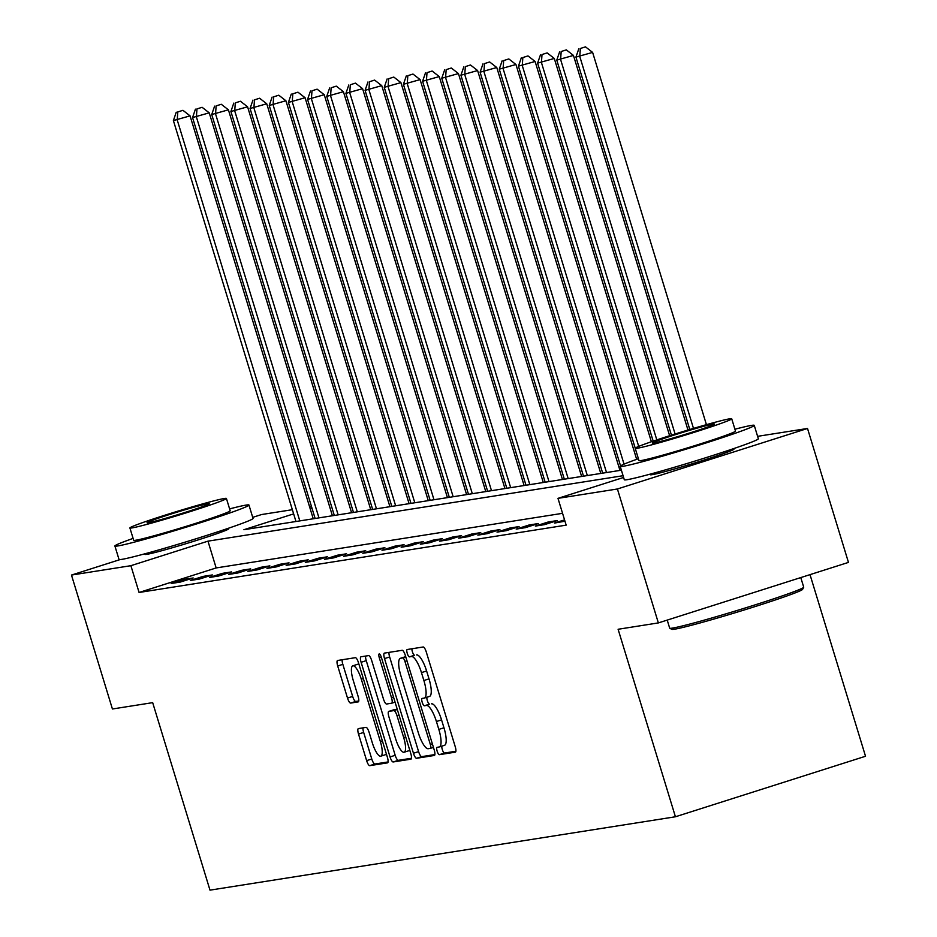 <?xml version="1.0" encoding="UTF-8"?>
<svg xmlns="http://www.w3.org/2000/svg" width="937" height="937" viewBox="0 0 937 937"><rect width="100%" height="100%" fill="white"/><g stroke="black" fill="none" stroke-linecap="round" stroke-linejoin="round"><path stroke-width="1.41" d="M437.157 751.169A3.853 1.054 -107.7 0 0 439.336 754.683L455.323 752.165A5.505 1.511 -107.7 0 0 455.394 752.153A5.505 1.511 -107.7 0 0 455.23 746.672L426.288 652.011A5.505 1.511 -107.7 0 0 423.173 646.987L407.185 649.517A3.853 1.054 -107.7 0 0 407.138 649.528A3.853 1.054 -107.7 0 0 407.255 653.358A3.853 1.054 -107.7 0 0 409.434 656.872L411.507 656.544A17.616 4.826 -107.7 0 1 421.463 672.614L423.875 680.508A17.616 4.826 -107.7 0 1 424.402 698.042A17.616 4.826 -107.7 0 1 424.203 698.088L422.13 698.416A3.853 1.054 -107.7 0 0 422.095 698.428A3.853 1.054 -107.7 0 0 422.2 702.27A3.853 1.054 -107.7 0 0 424.379 705.784L426.452 705.456A17.616 4.826 -107.7 0 1 436.419 721.525L438.832 729.408A17.616 4.826 -107.7 0 1 439.348 746.953A17.616 4.826 -107.7 0 1 439.148 747L437.087 747.328A3.853 1.054 -107.7 0 0 437.04 747.328A3.853 1.054 -107.7 0 0 437.157 751.169M441.866 746.145A3.853 1.054 -107.7 0 0 442.299 749.53A3.853 1.054 -107.7 0 0 444.478 753.043L455.886 751.251M411.905 648.767A3.853 1.054 -107.7 0 0 412.385 651.73A3.853 1.054 -107.7 0 0 414.576 655.244L411.507 656.544M426.921 697.245A3.853 1.054 -107.7 0 0 427.342 700.63A3.853 1.054 -107.7 0 0 429.521 704.144L426.452 705.456M226.555 528.901A43.734 1.757 163 0 1 226.918 528.843A43.734 1.757 163 0 1 228.663 528.808A43.734 1.757 163 0 1 193.139 541.492A43.734 1.757 163 0 1 146.758 554.353A43.734 1.757 163 0 1 145.024 554.388A43.734 1.757 163 0 1 146.816 553.275M731.856 449.233A43.734 1.757 163 0 1 732.219 449.174A43.734 1.757 163 0 1 733.964 449.139A43.734 1.757 163 0 1 698.44 461.824A43.734 1.757 163 0 1 652.07 474.684A43.734 1.757 163 0 1 650.325 474.719A43.734 1.757 163 0 1 652.117 473.607M358.414 728.588A5.505 1.511 -107.7 0 0 358.356 728.599A5.505 1.511 -107.7 0 0 358.52 734.081L366.636 760.633A5.505 1.511 -107.7 0 0 369.752 765.658L387.52 762.859A5.505 1.511 -107.7 0 0 387.578 762.835A5.505 1.511 -107.7 0 0 387.414 757.354L358.473 662.705A5.505 1.511 -107.7 0 0 355.357 657.68L337.601 660.48A5.505 1.511 -107.7 0 0 337.543 660.503A5.505 1.511 -107.7 0 0 337.707 665.984L347.51 698.053A5.505 1.511 -107.7 0 0 350.625 703.078L358.227 701.883A5.505 1.511 -107.7 0 0 358.285 701.86A5.505 1.511 -107.7 0 0 358.121 696.39L353.261 680.473A14.723 4.029 -107.7 0 1 352.816 665.82A14.723 4.029 -107.7 0 1 361.307 679.208L380.363 741.518A14.723 4.029 -107.7 0 1 380.797 756.182A14.723 4.029 -107.7 0 1 372.305 742.795L369.131 732.406A5.505 1.511 -107.7 0 0 366.016 727.381L358.414 728.588M757.6 436.337L807.518 428.467L848.465 562.399L658.36 622.918L618.104 629.266L675.425 816.771L209.993 890.15L152.672 702.645L112.417 708.993L71.47 575.06L120.135 559.565M658.36 622.918L617.413 488.985L557.983 498.355L623.609 477.46M562.563 513.324L216.154 567.939L139.086 592.477L566.171 525.142L557.983 498.355M139.086 592.477L130.887 565.69L71.47 575.06M413.451 753.254A5.505 1.511 -107.7 0 0 416.567 758.279L434.335 755.468A5.505 1.511 -107.7 0 0 434.393 755.456A5.505 1.511 -107.7 0 0 434.229 749.975L405.288 655.326A5.505 1.511 -107.7 0 0 402.172 650.301L384.416 653.101A5.505 1.511 -107.7 0 0 384.357 653.112A5.505 1.511 -107.7 0 0 384.521 658.594L413.451 753.254L418.593 751.615A5.505 1.511 -107.7 0 0 421.709 756.639L434.885 754.566M410.921 759.169L393.165 761.968A5.505 1.511 -107.7 0 1 390.05 756.944L361.108 662.295A5.505 1.511 -107.7 0 1 360.944 656.814A5.505 1.511 -107.7 0 1 361.003 656.79L368.604 655.595A5.505 1.511 -107.7 0 1 371.72 660.62L383.456 699.002A5.505 1.511 -107.7 0 0 386.571 704.027L391.607 703.23A5.505 1.511 -107.7 0 0 391.678 703.218A5.505 1.511 -107.7 0 0 391.514 697.737L379.298 657.774A3.853 1.054 -107.7 0 1 379.18 653.932A3.853 1.054 -107.7 0 1 381.394 657.434L410.816 753.664A5.505 1.511 -107.7 0 1 410.98 759.146A5.505 1.511 -107.7 0 1 410.921 759.169L411.038 759.122M564.976 521.206L554.54 523.057L564.554 519.859M557.421 520.539L548.215 521.991L535.367 526.079L544.573 524.626L557.421 520.539M538.248 523.56L529.042 525.013L516.205 529.1L525.399 527.648L538.248 523.56M519.075 526.582L509.88 528.035L497.032 532.122L506.238 530.67L519.075 526.582M499.913 529.604L490.707 531.056L477.858 535.144L487.064 533.692L499.913 529.604M480.74 532.626L471.534 534.078L458.697 538.166L467.891 536.714L480.74 532.626M461.566 535.648L452.372 537.1L439.523 541.188L448.729 539.735L461.566 535.648M442.405 538.67L433.199 540.122L420.35 544.21L429.556 542.757L442.405 538.67M423.231 541.691L414.025 543.144L401.188 547.231L410.383 545.779L423.231 541.691M404.058 544.713L394.864 546.166L382.015 550.253L391.221 548.801L404.058 544.713M384.896 547.735L375.69 549.187L362.842 553.275L372.048 551.823L384.896 547.735M365.723 550.757L356.528 552.209L343.68 556.297L352.874 554.845L365.723 550.757M346.549 553.779L337.355 555.231L324.507 559.319L333.713 557.866L346.549 553.779M327.388 556.801L318.182 558.253L305.345 562.341L314.539 560.888L327.388 556.801M308.214 559.822L299.02 561.275L286.172 565.362L295.366 563.91L308.214 559.822M289.041 562.844L279.847 564.297L266.998 568.384L276.204 566.932L289.041 562.844M269.879 565.866L260.673 567.318L247.836 571.406L257.031 569.954L269.879 565.866M250.706 568.888L241.512 570.34L228.663 574.428L237.857 572.987L250.706 568.888M231.544 571.91L222.338 573.362L209.49 577.45L218.696 576.009L231.544 571.91M212.371 574.943L203.165 576.384L190.328 580.471L199.522 579.031L212.371 574.943M193.198 577.965L184.003 579.406L171.155 583.505L180.361 582.053L193.198 577.965M675.425 816.771L865.53 756.253L810.013 574.639M807.518 428.467L617.413 488.985M252.721 517.365L261.575 514.542L292.356 509.693M309.632 506.964L311.517 506.671M293.632 513.886L243.925 529.71L621.383 470.198M311.951 508.053L310.147 508.627M623.07 475.715L207.967 541.153L130.887 565.69M216.154 567.939L207.967 541.153M548.215 521.991L548.625 523.338M529.042 525.013L529.464 526.36M509.88 528.035L510.29 529.382M490.707 531.056L491.117 532.403M471.534 534.078L471.955 535.425M452.372 537.1L452.782 538.447M433.199 540.122L433.608 541.469M414.025 543.144L414.447 544.491M394.864 546.166L395.273 547.513M375.69 549.187L376.1 550.534M356.528 552.209L356.938 553.556M337.355 555.231L337.765 556.578M318.182 558.253L318.592 559.6M299.02 561.275L299.43 562.622M279.847 564.297L280.257 565.643M260.673 567.318L261.083 568.665M241.512 570.34L241.922 571.687M222.338 573.362L222.748 574.709M203.165 576.384L203.575 577.731M184.003 579.406L184.413 580.753M439.535 746.871L444.29 745.36A17.616 4.826 -107.7 0 0 444.489 745.313A17.616 4.826 -107.7 0 0 443.962 727.78L438.832 729.408M431.594 703.816A17.616 4.826 -107.7 0 1 441.55 719.885L443.962 727.78M424.59 697.971L429.345 696.46A17.616 4.826 -107.7 0 0 429.533 696.414A17.616 4.826 -107.7 0 0 429.017 678.868L423.875 680.508M416.637 654.916A17.616 4.826 -107.7 0 1 426.604 670.986L429.017 678.868M388.996 652.386A5.505 1.511 -107.7 0 0 389.651 656.966L418.593 751.615M430.423 748.37A3.853 1.054 -107.7 0 0 430.47 748.358A3.853 1.054 -107.7 0 0 430.352 744.528L404.948 661.44A3.853 1.054 -107.7 0 0 402.769 657.926L400.591 658.266A17.616 4.826 -107.7 0 0 400.392 658.313A17.616 4.826 -107.7 0 0 400.919 675.858L418.277 732.652A17.616 4.826 -107.7 0 0 428.244 748.722L430.423 748.37M411.472 758.256L398.295 760.329L393.165 761.968M365.594 656.076A5.505 1.511 -107.7 0 0 366.25 660.655L395.191 755.304A5.505 1.511 -107.7 0 0 398.295 760.329M395.637 738.836A14.723 4.029 -107.7 0 0 404.128 752.235A14.723 4.029 -107.7 0 0 403.695 737.571L396.972 715.61A5.505 1.511 -107.7 0 0 393.868 710.597L388.82 711.382A5.505 1.511 -107.7 0 0 388.761 711.406A5.505 1.511 -107.7 0 0 388.925 716.887L395.637 738.836M404.128 752.235L409.27 750.596A14.723 4.029 -107.7 0 0 409.785 750.268M393.845 709.789A5.505 1.511 -107.7 0 1 393.903 709.766A5.505 1.511 -107.7 0 1 393.962 709.754L397.241 709.239M380.797 756.182L385.939 754.543A14.723 4.029 -107.7 0 0 386.454 754.215M358.953 664.274A14.723 4.029 -107.7 0 0 357.957 664.181L352.816 665.82M342.181 659.765A5.505 1.511 -107.7 0 0 342.837 664.345L352.652 696.425A5.505 1.511 -107.7 0 0 355.755 701.438L358.777 700.97M363.006 727.862A5.505 1.511 -107.7 0 0 363.661 732.441L371.778 758.993A5.505 1.511 -107.7 0 0 374.894 764.018L388.07 761.945M706.428 424.66L592.617 52.402L575.939 57.098L689.796 429.497M693.485 428.396L579.78 56.501L580.354 48.49L585.484 46.85L580.354 48.49M575.939 57.098L578.82 48.724M585.484 46.85L592.617 52.402M687.981 430.036L573.456 55.424L556.777 60.12L671.431 435.155M675.097 433.995L560.607 59.523L561.181 51.512L566.323 49.872L561.181 51.512M556.777 60.12L559.647 51.746M566.323 49.872L573.456 55.424M669.627 435.728L554.282 58.445L537.604 63.142L653.171 441.128M656.814 439.898L541.434 62.545L542.008 54.533L547.149 52.894L542.008 54.533M537.604 63.142L540.485 54.768M547.149 52.894L554.282 58.445M651.379 441.737L535.109 61.479L518.43 66.164L635.227 448.191M638.706 446.399L522.272 65.567L522.846 57.555L527.976 55.915L522.846 57.555M518.43 66.164L521.312 57.789M527.976 55.915L535.109 61.479M636.668 459.353L515.947 64.501L499.269 69.186L620.552 465.9M624.042 464.155L503.099 68.588L503.673 60.577L508.814 58.937L503.673 60.577M499.269 69.186L502.138 60.811M508.814 58.937L515.947 64.501M803.688 587.288L802.576 589.373A68.401 2.752 163 0 1 745.735 609.507A68.401 2.752 163 0 1 674.499 629.207A68.401 2.752 163 0 1 671.864 629.348L669.756 628.235A70.088 2.823 -17 0 0 672.473 628.095A70.088 2.823 -17 0 0 745.454 607.902A70.088 2.823 -17 0 0 803.688 587.288A70.088 2.823 -17 0 0 803.712 587.159L800.784 577.579M638.402 458.732A70.088 2.823 -17 0 0 620.212 466.345A70.088 2.823 -17 0 0 623 466.298A70.088 2.823 -17 0 0 697.327 445.696A70.088 2.823 -17 0 0 754.25 425.363A70.088 2.823 -17 0 0 751.451 425.41A70.088 2.823 -17 0 0 734.913 429.228M620.212 466.345L624.3 479.744A70.088 2.823 -17 0 0 627.099 479.697A70.088 2.823 -17 0 0 701.415 459.083A70.088 2.823 -17 0 0 758.349 438.762L754.25 425.363M731.715 418.78L735.486 431.102A50.457 2.038 163 0 1 694.493 445.743A50.457 2.038 163 0 1 640.99 460.582A50.457 2.038 163 0 1 638.975 460.606L635.204 448.284A50.457 2.038 -17 0 0 637.219 448.261A50.457 2.038 -17 0 0 690.733 433.421A50.457 2.038 -17 0 0 731.715 418.78A50.457 2.038 -17 0 0 729.7 418.816A50.457 2.038 -17 0 0 676.198 433.655A50.457 2.038 -17 0 0 635.204 448.284M713.268 424.051A32.514 1.312 -17 0 0 678.775 433.608A32.514 1.312 -17 0 0 652.363 443.049A32.514 1.312 -17 0 0 653.663 443.025A32.514 1.312 -17 0 0 688.145 433.456A32.514 1.312 -17 0 0 714.556 424.028A32.514 1.312 -17 0 0 713.268 424.051M667.214 620.095L669.674 628.141A70.088 2.823 -17 0 0 669.756 628.235M133.101 538.4A70.088 2.823 -17 0 0 114.9 546.013A70.088 2.823 -17 0 0 117.699 545.966A70.088 2.823 -17 0 0 192.015 525.364A70.088 2.823 -17 0 0 248.949 505.031A70.088 2.823 -17 0 0 246.15 505.078A70.088 2.823 -17 0 0 229.612 508.896M114.9 546.013L118.999 559.412A70.088 2.823 -17 0 0 121.798 559.366A70.088 2.823 -17 0 0 196.114 538.752A70.088 2.823 -17 0 0 253.037 518.43L248.949 505.031M226.414 498.449L230.186 510.77A50.457 2.038 163 0 1 189.192 525.411A50.457 2.038 163 0 1 135.678 540.251A50.457 2.038 163 0 1 133.675 540.274L129.903 527.953A50.457 2.038 -17 0 0 131.918 527.929A50.457 2.038 -17 0 0 185.432 513.089A50.457 2.038 -17 0 0 226.414 498.449A50.457 2.038 -17 0 0 224.4 498.484A50.457 2.038 -17 0 0 170.885 513.324A50.457 2.038 -17 0 0 129.903 527.953M207.955 503.719A32.514 1.312 -17 0 0 173.474 513.277A32.514 1.312 -17 0 0 147.062 522.717A32.514 1.312 -17 0 0 148.362 522.694A32.514 1.312 -17 0 0 182.844 513.125A32.514 1.312 -17 0 0 209.256 503.696A32.514 1.312 -17 0 0 207.955 503.719M619.954 470.421L496.774 67.523L480.095 72.208L602.678 473.15M606.508 472.541L483.925 71.61L484.499 63.599L489.641 61.959L484.499 63.599M480.095 72.208L482.977 63.845M489.641 61.959L496.774 67.523M600.781 473.443L477.612 70.544L460.922 75.229L583.505 476.172M587.335 475.563L464.764 74.632L465.338 66.621L470.468 64.981L465.338 66.621M460.922 75.229L463.803 66.867M470.468 64.981L477.612 70.544M581.619 476.464L458.439 73.566L441.76 78.251L564.332 479.194M568.173 478.584L445.59 77.654L446.164 69.643L451.306 68.003L446.164 69.643M441.76 78.251L444.63 69.888M451.306 68.003L458.439 73.566M562.446 479.486L439.266 76.588L422.587 81.273L545.17 482.215M549 481.606L426.417 80.676L427.003 72.664L432.133 71.025L427.003 72.664M422.587 81.273L425.468 72.91M432.133 71.025L439.266 76.588M543.284 482.508L420.104 79.61L403.414 84.307L525.997 485.237M529.827 484.628L407.255 83.698L407.829 75.686L412.971 74.046L407.829 75.686M403.414 84.307L406.295 75.932M412.971 74.046L420.104 79.61M524.111 485.53L400.931 82.632L384.252 87.328L506.823 488.259M510.665 487.65L388.082 86.719L388.656 78.708L393.798 77.068L388.656 78.708M384.252 87.328L387.122 78.954M393.798 77.068L400.931 82.632M504.938 488.552L381.757 85.654L365.079 90.35L487.662 491.281M491.492 490.672L368.92 89.741L369.494 81.73L374.624 80.09L369.494 81.73M365.079 90.35L367.96 81.976M374.624 80.09L381.757 85.654M485.776 491.574L362.596 88.675L345.917 93.372L468.488 494.303M472.318 493.694L349.747 92.763L350.321 84.752L355.463 83.124L350.321 84.752M345.917 93.372L348.787 84.998M355.463 83.124L362.596 88.675M466.603 494.595L343.422 91.697L326.744 96.394L449.315 497.324M453.157 496.715L330.574 95.785L331.148 87.773L336.289 86.145L331.148 87.773M326.744 96.394L329.613 88.019M336.289 86.145L343.422 91.697M447.429 497.617L324.249 94.719L307.57 99.416L430.153 500.346M433.983 499.737L311.412 98.807L311.986 90.795L317.116 89.167L311.986 90.795M307.57 99.416L310.452 91.041M317.116 89.167L324.249 94.719M428.268 500.639L305.087 97.741L288.409 102.438L410.98 503.368M414.81 502.771L292.239 101.828L292.812 93.817L297.954 92.189L292.812 93.817M288.409 102.438L291.278 94.063M297.954 92.189L305.087 97.741M409.094 503.673L285.914 100.763L269.235 105.459L391.807 506.39M395.648 505.793L273.065 104.85L273.639 96.839L278.781 95.211L273.639 96.839M269.235 105.459L272.105 97.085M278.781 95.211L285.914 100.763M389.921 506.694L266.74 103.784L250.062 108.481L372.645 509.412M376.475 508.814L253.904 107.872L254.477 99.861L259.608 98.233L254.477 99.861M250.062 108.481L252.943 100.107M259.608 98.233L266.74 103.784M370.759 509.716L247.579 106.806L230.9 111.503L353.472 512.434M357.313 511.836L234.73 110.894L235.304 102.883L240.446 101.255L235.304 102.883M230.9 111.503L233.77 103.129M240.446 101.255L247.579 106.806M351.586 512.738L228.405 109.828L211.727 114.525L334.31 515.455M338.14 514.858L215.557 113.916L216.131 105.904L221.273 104.276L216.131 105.904M211.727 114.525L214.596 106.15M221.273 104.276L228.405 109.828M332.412 515.76L209.232 112.85L192.553 117.547L315.137 518.477M318.967 517.88L196.395 116.938L196.969 108.926L202.099 107.298L196.969 108.926M192.553 117.547L195.435 109.172M202.099 107.298L209.232 112.85M313.251 518.782L190.07 115.872L173.392 120.568L295.963 521.499M299.805 520.902L177.222 119.959L177.796 111.96L182.938 110.32L177.796 111.96M173.392 120.568L176.261 112.194M182.938 110.32L190.07 115.872M444.478 753.043L439.336 754.683M414.576 655.244L409.434 656.872M429.521 704.144L424.379 705.784M441.55 719.885L436.419 721.525M426.604 670.986L421.463 672.614M389.651 656.966L384.521 658.594M421.709 756.639L416.567 758.279M433.444 747.41L430.505 748.347L433.444 747.41M432.367 743.884L430.352 744.528M406.963 660.796L404.948 661.44M405.791 656.966L402.769 657.926M405.698 656.65L400.591 658.266M395.191 755.304L390.05 756.944M366.25 660.655L361.108 662.295M395.063 702.129L391.736 703.195M393.528 697.093L391.514 697.737M381.3 657.13L379.298 657.774M405.698 736.927L403.695 737.571M398.986 714.978L396.972 715.61M397.311 709.496L393.868 710.597M393.962 709.754L388.82 711.382M382.378 740.886L380.363 741.518M363.322 678.564L361.307 679.208M355.755 701.438L350.625 703.078M352.652 696.425L347.51 698.053M342.837 664.345L337.707 665.984M374.894 764.018L369.752 765.658M371.778 758.993L366.636 760.633M363.661 732.441L358.52 734.081M444.489 745.313L439.348 746.953M429.533 696.414L424.402 698.042M405.534 656.685L400.392 658.313M395.063 702.141L391.678 703.218M393.903 709.766L388.761 711.406M728.471 450.369L728.857 451.611M655.56 472.658L655.935 473.899M223.17 530.037L223.556 531.279M150.26 552.326L150.634 553.568"/></g></svg>
